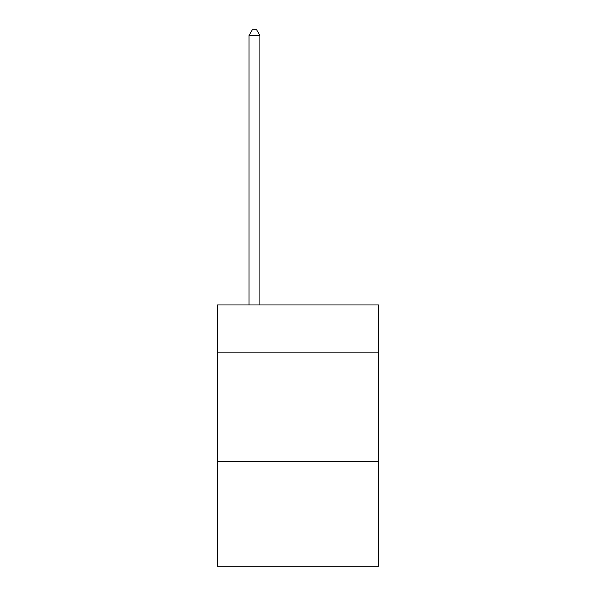 <?xml version="1.0" encoding="UTF-8"?>
<svg xmlns="http://www.w3.org/2000/svg" width="596" height="596" viewBox="0 0 596 596"><rect width="100%" height="100%" fill="white"/><g stroke="black" fill="none" stroke-linecap="round" stroke-linejoin="round"><path stroke-width="0.89" d="M378.549 352.862L378.549 304.966L217.451 304.966L217.451 352.862L378.549 352.862L378.549 566.2L217.451 566.2L217.451 352.862M378.549 461.706L217.451 461.706M259.901 304.966L259.901 35.462L249.016 35.462L249.016 304.966M249.016 35.462L252.287 29.8L256.638 29.8L259.901 35.462"/></g></svg>
